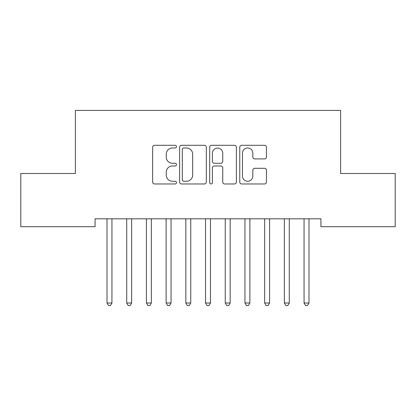<?xml version="1.0" encoding="UTF-8"?>
<svg xmlns="http://www.w3.org/2000/svg" width="416" height="416" viewBox="0 0 416 416"><rect width="100%" height="100%" fill="white"/><g stroke="black" fill="none" stroke-linecap="round" stroke-linejoin="round"><path stroke-width="0.62" d="M176.472 146.64A1.352 1.352 0 0 0 175.12 145.288L154.57 145.288A1.934 1.934 0 0 0 152.636 147.222L152.636 182.036A1.934 1.934 0 0 0 154.57 183.971L175.12 183.971A1.352 1.352 0 0 0 176.472 182.619A1.352 1.352 0 0 0 175.12 181.262L172.458 181.262A6.188 6.188 0 0 1 166.27 175.074L166.27 172.172A6.188 6.188 0 0 1 172.458 165.984L175.12 165.984A1.352 1.352 0 0 0 176.472 164.627A1.352 1.352 0 0 0 175.12 163.275L172.458 163.275A6.188 6.188 0 0 1 166.27 157.087L166.27 154.185A6.188 6.188 0 0 1 172.458 147.992L175.12 147.992A1.352 1.352 0 0 0 176.472 146.64M264.529 158.922A1.934 1.934 0 0 0 266.464 156.988L266.464 147.222A1.934 1.934 0 0 0 264.529 145.288L241.701 145.288A1.934 1.934 0 0 0 239.767 147.222L239.767 182.036A1.934 1.934 0 0 0 241.701 183.971L264.529 183.971A1.934 1.934 0 0 0 266.464 182.036L266.464 170.238A1.934 1.934 0 0 0 264.529 168.303L254.758 168.303A1.934 1.934 0 0 0 252.824 170.238L252.824 176.088A5.174 5.174 0 0 1 247.65 181.262A5.174 5.174 0 0 1 242.476 176.088L242.476 153.166A5.174 5.174 0 0 1 247.65 147.992A5.174 5.174 0 0 1 252.824 153.166L252.824 156.988A1.934 1.934 0 0 0 254.758 158.922L264.529 158.922M320.913 218.816L95.087 218.816L95.087 226.699L20.8 226.699L20.8 173.498L75.384 173.498L75.384 110.438L340.616 110.438L340.616 173.498L395.2 173.498L395.2 226.699L320.913 226.699L320.913 218.816M206.31 147.222A1.934 1.934 0 0 0 204.376 145.288L181.548 145.288A1.934 1.934 0 0 0 179.613 147.222L179.613 182.036A1.934 1.934 0 0 0 181.548 183.971L204.376 183.971A1.934 1.934 0 0 0 206.31 182.036L206.31 147.222M211.624 145.288L234.452 145.288A1.934 1.934 0 0 1 236.387 147.222L236.387 182.036A1.934 1.934 0 0 1 234.452 183.971L224.682 183.971A1.934 1.934 0 0 1 222.747 182.036L222.747 167.918A1.934 1.934 0 0 0 220.813 165.984L214.334 165.984A1.934 1.934 0 0 0 212.399 167.918L212.399 182.619A1.352 1.352 0 0 1 211.047 183.971A1.352 1.352 0 0 1 209.69 182.619L209.69 147.222A1.934 1.934 0 0 1 211.624 145.288M183.68 147.992A1.352 1.352 0 0 0 182.322 149.349L182.322 179.91A1.352 1.352 0 0 0 183.68 181.262L186.482 181.262A6.188 6.188 0 0 0 192.67 175.074L192.67 154.185A6.188 6.188 0 0 0 186.482 147.992L183.68 147.992M222.747 153.265A5.174 5.174 0 0 0 217.573 148.091A5.174 5.174 0 0 0 212.399 153.265L212.399 161.34A1.934 1.934 0 0 0 214.334 163.275L220.813 163.275A1.934 1.934 0 0 0 222.747 161.34L222.747 153.265M106.87 219.107A1.971 1.971 -179.3 0 1 107.011 219.84A1.971 1.971 179.7 0 0 106.87 219.107L106.751 218.816M112.195 218.816L112.081 219.107A1.971 1.971 179.7 0 0 111.935 219.84L111.935 302.999L107.011 302.999L107.011 219.84M111.935 302.999L110.458 305.562L108.488 305.562L107.011 302.999M126.573 219.107A1.971 1.971 -179.3 0 1 126.714 219.84A1.971 1.971 179.7 0 0 126.573 219.107L126.459 218.816M146.276 219.107A1.971 1.971 -179.3 0 1 146.422 219.84A1.971 1.971 179.7 0 0 146.276 219.107L146.162 218.816M131.903 218.816L131.784 219.107A1.971 1.971 179.7 0 0 131.643 219.84L131.643 302.999L126.714 302.999L126.714 219.84M131.643 302.999L130.166 305.562L128.196 305.562L126.714 302.999M151.606 218.816L151.492 219.107A1.971 1.971 179.7 0 0 151.346 219.84L151.346 302.999L146.422 302.999L146.422 219.84M151.346 302.999L149.869 305.562L147.898 305.562L146.422 302.999M165.984 219.107A1.971 1.971 -179.3 0 1 166.124 219.84A1.971 1.971 179.7 0 0 165.984 219.107L165.87 218.816M185.687 219.107A1.971 1.971 -179.3 0 1 185.832 219.84A1.971 1.971 179.7 0 0 185.687 219.107L185.572 218.816M171.314 218.816L171.194 219.107A1.971 1.971 179.7 0 0 171.054 219.84L171.054 302.999L166.124 302.999L166.124 219.84M171.054 302.999L169.577 305.562L167.606 305.562L166.124 302.999M191.017 218.816L190.902 219.107A1.971 1.971 179.7 0 0 190.757 219.84L190.757 302.999L185.832 302.999L185.832 219.84M190.757 302.999L189.28 305.562L187.309 305.562L185.832 302.999M205.395 219.107A1.971 1.971 -179.3 0 1 205.535 219.84A1.971 1.971 179.7 0 0 205.395 219.107L205.28 218.816M210.72 218.816L210.605 219.107A1.971 1.971 179.7 0 0 210.465 219.84L210.465 302.999L205.535 302.999L205.535 219.84M210.465 302.999L208.983 305.562L207.017 305.562L205.535 302.999M225.098 219.107A1.971 1.971 -179.3 0 1 225.243 219.84A1.971 1.971 179.7 0 0 225.098 219.107L224.983 218.816M230.428 218.816L230.313 219.107A1.971 1.971 179.7 0 0 230.168 219.84L230.168 302.999L225.243 302.999L225.243 219.84M230.168 302.999L228.691 305.562L226.72 305.562L225.243 302.999M244.806 219.107A1.971 1.971 -179.3 0 1 244.946 219.84A1.971 1.971 179.7 0 0 244.806 219.107L244.686 218.816M250.13 218.816L250.016 219.107A1.971 1.971 179.7 0 0 249.876 219.84L249.876 302.999L244.946 302.999L244.946 219.84M249.876 302.999L248.394 305.562L246.423 305.562L244.946 302.999M264.508 219.107A1.971 1.971 -179.3 0 1 264.654 219.84A1.971 1.971 179.7 0 0 264.508 219.107L264.394 218.816M269.838 218.816L269.724 219.107A1.971 1.971 179.7 0 0 269.578 219.84L269.578 302.999L264.654 302.999L264.654 219.84M269.578 302.999L268.102 305.562L266.131 305.562L264.654 302.999M284.216 219.107A1.971 1.971 -179.3 0 1 284.357 219.84A1.971 1.971 179.7 0 0 284.216 219.107L284.097 218.816M289.541 218.816L289.427 219.107A1.971 1.971 179.7 0 0 289.286 219.84L289.286 302.999L284.357 302.999L284.357 219.84M289.286 302.999L287.804 305.562L285.834 305.562L284.357 302.999M303.919 219.107A1.971 1.971 -179.3 0 1 304.065 219.84A1.971 1.971 179.7 0 0 303.919 219.107L303.805 218.816M309.249 218.816L309.13 219.107A1.971 1.971 179.7 0 0 308.989 219.84L308.989 302.999L304.065 302.999L304.065 219.84M308.989 302.999L307.512 305.562L305.542 305.562L304.065 302.999"/></g></svg>
